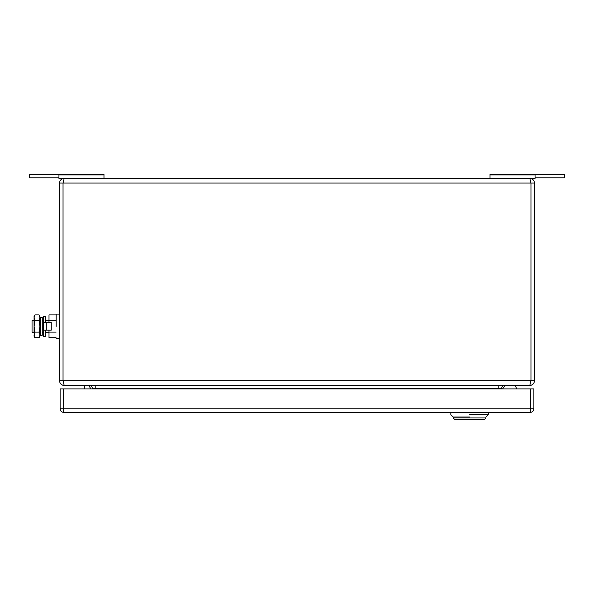 <?xml version="1.0" encoding="UTF-8"?>
<svg xmlns="http://www.w3.org/2000/svg" width="594" height="594" viewBox="0 0 594 594"><rect width="100%" height="100%" fill="white"/><g stroke="black" fill="none" stroke-linecap="round" stroke-linejoin="round"><path stroke-width="0.89" d="M498.203 385.439L498.203 388.365L501.715 388.365A2.925 2.925 0 0 1 504.64 385.439A2.925 2.925 0 0 0 501.715 388.365L501.715 388.944M92.285 388.944L92.285 388.365L95.797 388.365L95.797 388.944M89.36 385.439A2.925 2.925 0 0 1 92.285 388.365M59.534 380.761L59.534 183.063C59.831 180.205 61.39 178.645 64.211 178.386L529.789 178.386C532.603 178.638 534.162 180.197 534.466 183.063L534.466 380.761L530.962 380.761L529.789 385.439C532.603 385.179 534.162 383.62 534.466 380.761C534.162 383.62 532.603 385.179 529.789 385.439L64.211 385.439L63.038 380.761L59.534 380.761C59.831 383.613 61.39 385.172 64.211 385.439L62.726 385.194L64.211 385.439M531.192 178.594L529.789 178.386C532.603 178.638 534.162 180.197 534.466 183.063L63.038 183.063L63.038 380.761L530.962 380.761L530.962 183.063L529.789 178.386L490.02 178.386L490.02 174.948L535.053 174.948L535.053 174.287L564.3 174.287L564.3 177.799L535.053 177.799M64.211 178.386L62.726 178.623L64.211 178.386L63.038 183.063L59.534 183.063M490.02 174.948L490.02 174.287L535.053 174.287M529.826 178.386L535.053 178.386L535.053 174.948M58.947 177.799L29.7 177.799L29.7 174.287L103.98 174.287L103.98 178.386M64.204 178.386L58.947 178.386L58.947 174.287M103.98 174.948L58.947 174.948M88.773 385.439L90.882 388.944M84.801 388.944L84.801 385.439M515.451 386.115L516.773 388.944L515.451 386.115A1.173 1.173 0 0 0 514.397 385.439M504.64 385.937L502.531 388.944L504.64 385.937A1.173 1.173 0 0 1 505.598 385.439M60.113 388.944L63.625 388.944L63.625 408.835L60.113 408.835L60.113 388.944M530.375 388.944L533.887 388.944L533.887 408.835L530.375 408.835L530.375 412.34L63.625 412.34A3.512 3.512 0 0 1 60.113 408.835A3.512 3.512 0 0 0 63.625 412.34L63.625 408.835L530.375 408.835L530.375 388.944L63.625 388.944M530.375 412.34A3.512 3.512 0 0 0 533.887 408.835M488.261 412.34L488.261 414.679L469.55 414.679C445.403 414.679 445.403 414.679 469.55 414.679M469.55 417.025L453.17 417.025L469.55 417.025M453.17 417.961L454.922 419.713L484.169 419.713L485.922 417.961L453.17 417.961L453.17 417.025L450.831 414.679L450.831 412.34M40.6 326.358L40.6 335.603L42.263 335.254L42.263 317.463L40.6 317.122L40.6 326.358M40.6 317.122L40.043 319.817L40.043 332.907L40.6 335.603M59.534 314.078L56.14 314.078L56.14 326.358C56.14 342.211 56.14 342.211 56.14 326.358M56.14 320.619L49.005 320.619L49.005 314.879L56.14 314.879M49.005 330.167L49.005 332.105L56.14 332.105M49.005 320.619L49.005 322.557M56.14 337.845L49.005 337.845L49.005 332.105M40.043 320.515L39.924 336.308L39.033 337.845L39.924 334.971L39.033 332.105L39.924 326.358L39.033 320.619L34.964 320.619L34.073 317.872L34.185 335.959M39.924 317.753L39.033 314.879L39.924 316.416L39.924 326.358M34.964 314.879L34.073 316.416L34.073 317.753L34.964 314.879L39.033 314.879M39.033 320.619L39.924 317.872M39.924 334.971L39.709 336.33M39.033 337.845L34.964 337.845L34.073 334.971L34.073 336.308L34.964 337.845M34.073 320.515L34.073 332.209L32.039 332.209L32.039 320.515L34.073 320.515M39.033 332.105L34.964 332.105L34.073 326.358L34.964 320.619M34.073 334.971L34.964 332.105M45.374 322.557L45.374 316.275L43.622 316.275L43.622 336.449L45.374 336.449L45.374 330.167M43.622 322.557L51.225 322.557L51.225 330.167L46.265 330.167L46.265 322.557M43.622 330.167L46.265 330.167M95.797 385.439L95.797 388.365L498.203 388.365L498.203 388.944M501.715 388.365A2.925 2.925 0 0 1 504.64 385.439M529.789 385.439L531.274 385.194L529.789 385.439M531.274 178.623L529.789 178.386M485.922 417.961L485.922 417.025L488.261 414.679M56.14 338.647L59.534 338.647M42.263 332.209L43.622 332.209M45.374 332.209L49.005 332.209M42.263 320.515L43.622 320.515M45.374 320.515L49.005 320.515"/></g></svg>
